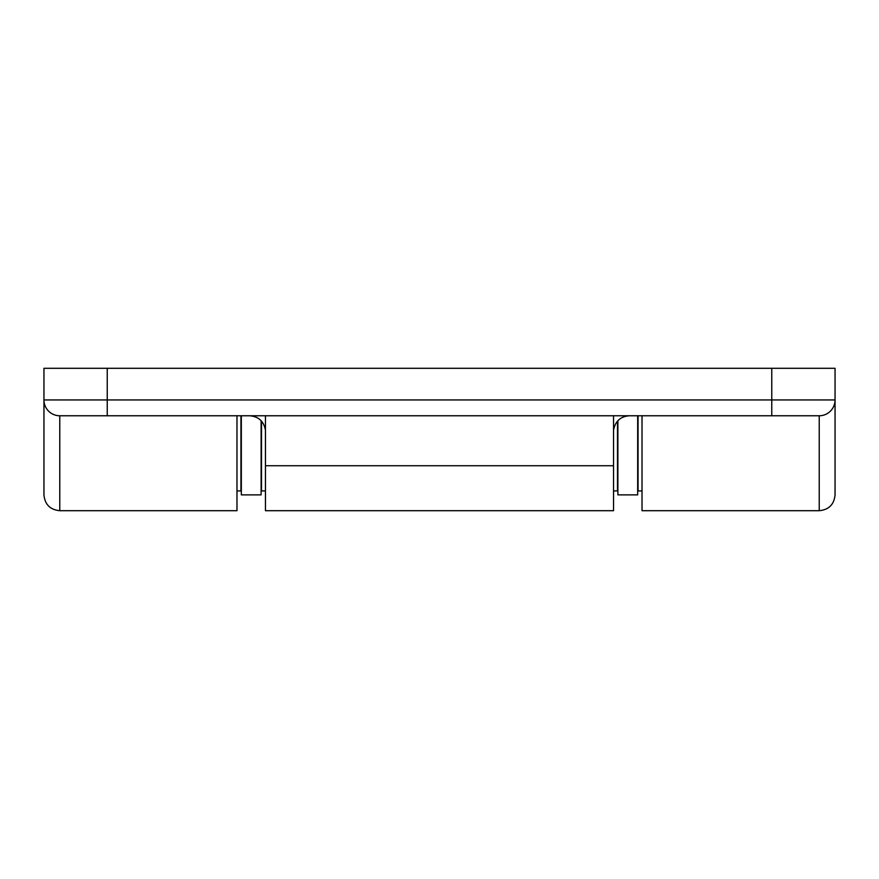 <?xml version="1.0" encoding="UTF-8"?>
<svg xmlns="http://www.w3.org/2000/svg" width="879" height="879" viewBox="0 0 879 879"><rect width="100%" height="100%" fill="white"/><g stroke="black" fill="none" stroke-linecap="round" stroke-linejoin="round"><path stroke-width="1.32" d="M835.05 399.945A15.822 15.822 0 0 1 819.228 415.767A15.822 15.822 0 0 0 835.05 399.945L835.05 494.877C834.116 504.491 828.842 509.765 819.228 510.699L819.228 415.767L59.772 415.767L107.238 415.767L107.238 399.945L771.762 399.945L771.762 368.301L835.05 368.301L835.05 399.945A15.822 15.822 0 0 1 819.228 415.767A15.822 15.822 0 0 0 835.05 399.945L771.762 399.945L771.762 415.767M107.238 368.301L107.238 399.945L43.95 399.945A15.822 15.822 0 0 0 59.772 415.767A15.822 15.822 0 0 1 43.95 399.945A15.822 15.822 0 0 0 59.772 415.767L59.772 510.699C50.158 509.765 44.884 504.491 43.95 494.877L43.95 368.301L771.762 368.301M642.022 415.767L642.022 510.699L819.228 510.699M59.772 510.699L236.978 510.699L236.978 415.767M265.458 415.767L265.458 510.699L613.542 510.699L613.542 415.767M236.978 490.921L240.934 490.921L240.934 415.767M265.458 490.921L261.502 490.921L261.502 421.129M642.022 490.921L638.066 490.921L638.066 415.767M613.542 490.921L617.497 490.921L617.497 421.129M637.671 415.767L637.671 494.877L617.893 494.877L617.893 420.689M261.107 420.689L261.107 494.877L241.329 494.877L241.329 415.767M265.458 465.727L613.542 465.727M613.663 429.677C615.399 421.096 620.629 416.459 629.364 415.767M265.337 429.677C263.601 421.096 258.371 416.459 249.636 415.767"/></g></svg>
